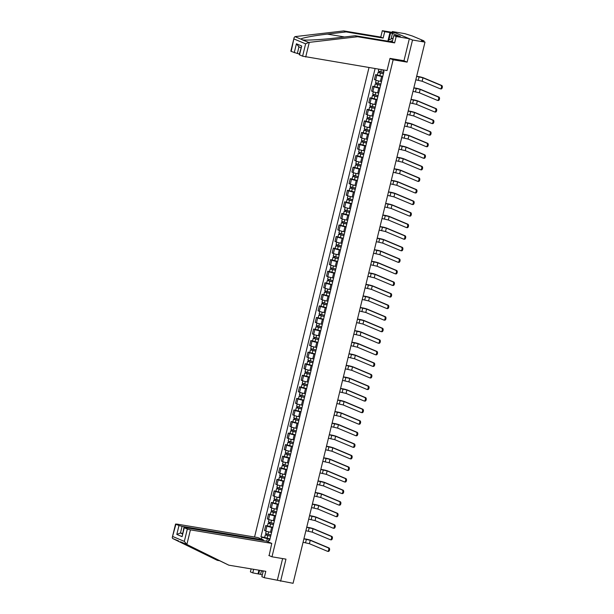 <?xml version="1.0" encoding="UTF-8"?>
<svg xmlns="http://www.w3.org/2000/svg" width="614" height="614" viewBox="0 0 614 614"><rect width="100%" height="100%" fill="white"/><g stroke="black" fill="none" stroke-linecap="round" stroke-linejoin="round"><path stroke-width="0.92" d="M368.999 67.54L254.557 537.027M403.659 60.663L407.128 62.121L412.516 40.033L392.323 31.56L392.131 32.335M392.323 31.56L404.803 33.64L412.378 36.011L423.806 40.808L423.883 41.645M263.276 570.905L261.863 576.699L264.25 577.697L293.07 583.3L424.995 42.113L412.516 40.033M407.128 62.121L393.144 59.796L271.987 556.806L285.971 559.139L280.59 581.22M423.253 41.384L423.361 40.938L421.419 40.616L424.995 42.113M423.361 40.938L424.044 40.961M382.699 76.62L381.609 76.443A3.53 0.384 -166.3 0 1 376.866 75.177L375.63 74.662L374.44 79.551L375.668 80.073A3.53 0.384 13.7 0 0 380.411 81.332L381.509 81.516M377.418 74.962L375.63 74.662M379.882 88.186L378.784 88.002A3.53 0.384 -166.3 0 1 374.041 86.743L372.813 86.221L371.623 91.118L372.851 91.632A3.53 0.384 13.7 0 0 377.595 92.891L378.692 93.075M374.601 86.52L372.813 86.221M377.065 99.744L375.968 99.56A3.53 0.384 -166.3 0 1 371.224 98.301L369.996 97.787L368.799 102.676L370.035 103.198A3.53 0.384 13.7 0 0 374.778 104.457L375.875 104.641M371.777 98.086L369.996 97.787M374.248 111.311L373.151 111.126A3.53 0.384 -166.3 0 1 368.408 109.868L367.172 109.346L365.982 114.242L367.218 114.757A3.53 0.384 13.7 0 0 371.954 116.015L373.051 116.2M368.96 109.645L367.172 109.346M371.432 122.869L370.334 122.685A3.53 0.384 -166.3 0 1 365.591 121.426L364.355 120.912L363.166 125.801L364.394 126.323A3.53 0.384 13.7 0 0 369.137 127.582L370.234 127.758M366.144 121.211L364.355 120.912M368.607 134.435L367.51 134.251A3.53 0.384 -166.3 0 1 362.774 132.992L361.539 132.47L360.349 137.367L361.577 137.881A3.53 0.384 13.7 0 0 366.32 139.14L367.418 139.324M363.327 132.77L361.539 132.47M365.791 145.994L364.693 145.81A3.53 0.384 -166.3 0 1 359.95 144.551L358.722 144.037L357.525 148.926L358.76 149.44A3.53 0.384 13.7 0 0 363.503 150.706L364.601 150.883M360.502 144.328L358.722 144.037M362.974 157.552L361.876 157.376A3.53 0.384 -166.3 0 1 357.133 156.109L355.905 155.595L354.708 160.484L355.943 161.006A3.53 0.384 13.7 0 0 360.687 162.265L361.776 162.449M357.686 155.895L355.905 155.595M360.157 169.119L359.06 168.934A3.53 0.384 -166.3 0 1 354.316 167.676L353.081 167.161L351.891 172.05L353.119 172.565A3.53 0.384 13.7 0 0 357.862 173.823L358.96 174.008M354.869 167.453L353.081 167.161M357.333 180.677L356.235 180.501A3.53 0.384 -166.3 0 1 351.5 179.234L350.264 178.72L349.074 183.609L350.302 184.131A3.53 0.384 13.7 0 0 355.046 185.39L356.143 185.574M352.052 179.019L350.264 178.72M354.516 192.243L353.418 192.059A3.53 0.384 -166.3 0 1 348.675 190.8L347.447 190.279L346.258 195.175L347.486 195.689A3.53 0.384 13.7 0 0 352.229 196.948L353.326 197.132M349.236 190.578L347.447 190.279M351.699 203.802L350.602 203.618A3.53 0.384 -166.3 0 1 345.859 202.359L344.631 201.845L343.433 206.734L344.669 207.256A3.53 0.384 13.7 0 0 349.412 208.514L350.51 208.699M346.411 202.144L344.631 201.845M348.882 215.368L347.785 215.184A3.53 0.384 -166.3 0 1 343.042 213.925L341.806 213.403L340.616 218.3L341.852 218.814A3.53 0.384 13.7 0 0 346.588 220.073L347.685 220.257M343.594 213.703L341.806 213.403M346.058 226.927L344.968 226.743A3.53 0.384 -166.3 0 1 340.225 225.484L338.989 224.97L337.8 229.859L339.028 230.373A3.53 0.384 13.7 0 0 343.771 231.639L344.868 231.816M340.778 225.261L338.989 224.97M343.241 238.485L342.144 238.309A3.53 0.384 -166.3 0 1 337.401 237.05L336.173 236.528L334.983 241.425L336.211 241.939A3.53 0.384 13.7 0 0 340.954 243.198L342.052 243.382M337.961 236.827L336.173 236.528M340.425 250.052L339.327 249.867A3.53 0.384 -166.3 0 1 334.584 248.609L333.356 248.094L332.159 252.983L333.394 253.498A3.53 0.384 13.7 0 0 338.137 254.756L339.235 254.94M335.137 248.386L333.356 248.094M337.608 261.61L336.51 261.434A3.53 0.384 -166.3 0 1 331.767 260.167L330.532 259.653L329.342 264.542L330.578 265.064A3.53 0.384 13.7 0 0 335.313 266.322L336.411 266.507M332.32 259.952L330.532 259.653M334.791 273.176L333.694 272.992A3.53 0.384 -166.3 0 1 328.95 271.733L327.715 271.211L326.525 276.108L327.753 276.622A3.53 0.384 13.7 0 0 332.496 277.881L333.594 278.065M329.503 271.511L327.715 271.211M331.967 284.735L330.869 284.551A3.53 0.384 -166.3 0 1 326.134 283.292L324.898 282.778L323.708 287.667L324.936 288.189A3.53 0.384 13.7 0 0 329.68 289.447L330.777 289.631M326.686 283.077L324.898 282.778M329.15 296.301L328.053 296.117A3.53 0.384 -166.3 0 1 323.309 294.858L322.081 294.336L320.884 299.233L322.12 299.747A3.53 0.384 13.7 0 0 326.863 301.006L327.96 301.19M323.862 294.636L322.081 294.336M326.333 307.86L325.236 307.675A3.53 0.384 -166.3 0 1 320.493 306.417L319.265 305.902L318.067 310.791L319.303 311.313A3.53 0.384 13.7 0 0 324.046 312.572L325.136 312.749M321.045 306.202L319.265 305.902M323.517 319.426L322.419 319.242A3.53 0.384 -166.3 0 1 317.676 317.983L316.44 317.461L315.251 322.358L316.479 322.872A3.53 0.384 13.7 0 0 321.222 324.131L322.319 324.315M318.229 317.76L316.44 317.461M320.692 330.984L319.595 330.8A3.53 0.384 -166.3 0 1 314.859 329.541L313.624 329.027L312.434 333.916L313.662 334.43A3.53 0.384 13.7 0 0 318.405 335.697L319.503 335.873M315.412 329.319L313.624 329.027M317.875 342.543L316.778 342.366A3.53 0.384 -166.3 0 1 312.035 341.1L310.807 340.586L309.617 345.475L310.845 345.997A3.53 0.384 13.7 0 0 315.588 347.255L316.686 347.44M312.595 340.885L310.807 340.586M315.059 354.109L313.961 353.925A3.53 0.384 -166.3 0 1 309.218 352.666L307.99 352.152L306.793 357.041L308.028 357.555A3.53 0.384 13.7 0 0 312.772 358.814L313.869 358.998M309.771 352.444L307.99 352.152M312.242 365.668L311.144 365.491A3.53 0.384 -166.3 0 1 306.401 364.225L305.166 363.711L303.976 368.6L305.212 369.121A3.53 0.384 13.7 0 0 309.947 370.38L311.045 370.564M306.954 364.01L305.166 363.711M309.418 377.234L308.328 377.05A3.53 0.384 -166.3 0 1 303.585 375.791L302.349 375.269L301.159 380.166L302.387 380.68A3.53 0.384 13.7 0 0 307.13 381.939L308.228 382.123M304.137 375.568L302.349 375.269M306.601 388.792L305.503 388.608A3.53 0.384 -166.3 0 1 300.76 387.35L299.532 386.835L298.343 391.724L299.571 392.246A3.53 0.384 13.7 0 0 304.314 393.505L305.411 393.689M301.32 387.135L299.532 386.835M303.784 400.359L302.687 400.174A3.53 0.384 -166.3 0 1 297.943 398.916L296.716 398.394L295.518 403.291L296.754 403.805A3.53 0.384 13.7 0 0 301.497 405.063L302.595 405.248M298.496 398.693L296.716 398.394M300.967 411.917L299.87 411.733A3.53 0.384 -166.3 0 1 295.127 410.474L293.899 409.96L292.701 414.849L293.937 415.363A3.53 0.384 13.7 0 0 298.673 416.63L299.77 416.806M295.679 410.252L293.899 409.96M298.151 423.476L297.053 423.299A3.53 0.384 -166.3 0 1 292.31 422.041L291.074 421.519L289.885 426.415L291.113 426.93A3.53 0.384 13.7 0 0 295.856 428.188L296.953 428.372M292.863 421.818L291.074 421.519M295.326 435.042L294.229 434.858A3.53 0.384 -166.3 0 1 289.493 433.599L288.258 433.085L287.068 437.974L288.296 438.488A3.53 0.384 13.7 0 0 293.039 439.747L294.137 439.931M290.046 433.377L288.258 433.085M292.51 446.601L291.412 446.424A3.53 0.384 -166.3 0 1 286.669 445.158L285.441 444.643L284.244 449.532L285.479 450.054A3.53 0.384 13.7 0 0 290.222 451.313L291.32 451.497M287.222 444.943L285.441 444.643M289.693 458.167L288.595 457.983A3.53 0.384 -166.3 0 1 283.852 456.724L282.624 456.202L281.427 461.099L282.663 461.613A3.53 0.384 13.7 0 0 287.406 462.872L288.496 463.056M284.405 456.501L282.624 456.202M286.876 469.725L285.779 469.541A3.53 0.384 -166.3 0 1 281.035 468.282L279.8 467.768L278.61 472.657L279.838 473.179A3.53 0.384 13.7 0 0 284.581 474.438L285.679 474.622M281.588 468.068L279.8 467.768M284.052 481.292L282.954 481.107A3.53 0.384 -166.3 0 1 278.219 479.849L276.983 479.327L275.793 484.223L277.021 484.738A3.53 0.384 13.7 0 0 281.765 485.996L282.862 486.181M278.771 479.626L276.983 479.327M281.235 492.85L280.137 492.666A3.53 0.384 -166.3 0 1 275.394 491.407L274.166 490.893L272.977 495.782L274.205 496.304A3.53 0.384 13.7 0 0 278.948 497.563L280.045 497.739M275.955 491.192L274.166 490.893M278.418 504.416L277.321 504.232A3.53 0.384 -166.3 0 1 272.578 502.973L271.35 502.452L270.152 507.348L271.388 507.862A3.53 0.384 13.7 0 0 276.131 509.121L277.229 509.305M273.13 502.751L271.35 502.452M275.602 515.975L274.504 515.791A3.53 0.384 -166.3 0 1 269.761 514.532L268.525 514.018L267.336 518.907L268.571 519.421A3.53 0.384 13.7 0 0 273.307 520.687L274.404 520.864M270.313 514.309L268.525 514.018M272.777 527.533L271.687 527.357A3.53 0.384 -166.3 0 1 266.944 526.091L265.708 525.576L264.519 530.465L265.747 530.987A3.53 0.384 13.7 0 0 270.49 532.246L271.588 532.43M267.497 525.876L265.708 525.576M383.289 69.919L383.044 70.917L383.996 71.316L269.63 540.458L268.679 540.059L268.226 541.916M261.449 539.069L261.894 537.212L267.359 538.662L266.722 541.279M375.1 68.561L260.95 536.813L261.894 537.212M268.817 555.478L271.987 556.806M389.974 58.468L393.144 59.796M269.96 539.1L267.359 538.662M264.68 537.434L260.95 536.813M269.807 539.737L268.679 540.059M416.668 76.259L418.602 76.581A3.876 0.422 -166.3 0 1 423.806 77.963L441.758 85.499A1.765 0.99 99.5 0 1 442.295 87.48A1.765 0.99 99.5 0 1 441.052 88.946A1.765 0.99 99.5 0 1 440.921 88.907L440.368 88.815M415.808 79.797L422.156 81.24L440.108 88.769A1.765 0.99 -80.5 0 0 440.238 88.807A1.765 0.99 -80.5 0 0 441.481 87.341A1.765 0.99 -80.5 0 0 440.944 85.361L422.992 77.832L416.637 76.389M383.704 72.506L378.354 71.109L378.823 69.182M383.428 73.649L379.015 72.605L379.667 71.638M383.397 73.764L378.047 72.375L378.899 72.406L379.13 71.477M382.745 76.435L377.395 75.038L378.047 72.375M379.391 72.782L378.899 72.406M387.879 41.161L389.974 32.58L384.709 31.698L383.151 38.076L346.158 31.913L343.779 30.915L294.973 36.633L294.137 37.561L291.182 51.392L290.829 51.154L294.137 37.561M346.158 31.913L327.369 34.108C313.9 35.612 300.768 38.129 300.983 39.158L302.74 39.895C306.463 40.516 323.233 39.534 336.457 37.922L355.245 35.727L392.239 41.89L393.797 35.512L400.297 36.433L390.619 32.849L388.885 39.979M384.709 31.698L382.322 30.7L395.493 32.895L409.346 38.705L403.981 60.717L389.997 58.391L387.035 70.549L302.61 56.189L299.187 54.661L301.712 46.004L299.54 54.899M383.151 38.076L380.772 37.07L382.322 30.7M343.779 30.915L380.772 37.07M302.61 56.189L305.618 43.847L308.75 42.42L357.624 36.733L394.625 42.888L396.176 36.518L393.797 35.512M396.176 36.518L409.346 38.705M389.974 32.58L390.619 32.849M394.625 42.888L392.239 41.89M357.624 36.733L355.245 35.727M298.957 46.871L297.345 53.495L291.182 51.392M297.345 53.495L299.386 53.84M302.211 39.826L308.75 42.42M392.499 33.164L391.118 38.843M294.252 52.674L296.416 43.786L298.972 46.825M186.871 544.488L184.33 541.379L187.339 529.038L190.432 529.859L186.871 544.488L228.807 565.172L265.801 571.327L264.25 577.697M228.807 565.172L180.401 541.748L217.341 560.352L219.382 560.697M263.237 540.589L263.406 539.89L257.911 537.58L176.586 524.049L175.911 524.241L178.981 525.53L182.074 526.351L180.447 533.021L176.817 534.426L178.981 525.53M263.406 539.89L182.074 526.351M261.487 570.606L260.574 574.351L262.27 575.057M260.574 574.351L252.784 572.885L250.397 571.887L251.126 568.886M253.651 569.301L252.784 572.885M175.911 524.241L172.242 537.603L172.634 538.486L217.341 560.352M269.124 555.609L271.764 543.398L266.269 541.095L184.944 527.556L184.269 527.748L187.339 529.038M271.764 543.398L190.432 529.859M277.421 579.892L282.617 558.579M182.496 533.359L180.447 533.021L182.381 533.827M258.049 573.76L258.924 570.183M178.72 541.003L172.634 538.486M259.607 570.291L258.694 574.036M184.269 527.748L182.105 536.644L183.916 527.518M392.423 41.13A4.989 2.794 -80.5 0 0 392.262 41.046A4.989 2.794 -80.5 0 0 390.205 41.552M388.071 41.192L388.286 40.278L393.16 38.106M263.022 571.972L262.132 570.713M413.851 87.825L415.778 88.14A3.876 0.422 -166.3 0 1 420.989 89.529L438.941 97.058A1.765 0.99 99.5 0 1 439.478 99.046A1.765 0.99 99.5 0 1 438.235 100.504A1.765 0.99 99.5 0 1 438.104 100.473L437.544 100.374M412.992 91.356L419.339 92.798L437.291 100.335A1.765 0.99 -80.5 0 0 437.414 100.374A1.765 0.99 -80.5 0 0 438.665 98.908A1.765 0.99 -80.5 0 0 438.12 96.928L420.168 89.391L413.821 87.948M380.887 84.064L375.538 82.675L376.129 80.25M380.611 85.216L376.198 84.172L376.85 83.197M380.58 85.323L375.231 83.934L376.083 83.965L376.305 83.043M379.928 87.994L374.578 86.605L375.231 83.934M376.566 84.348L376.083 83.965M411.035 99.384L412.961 99.706A3.876 0.422 -166.3 0 1 418.165 101.087L436.117 108.624A1.765 0.99 99.5 0 1 436.661 110.604A1.765 0.99 99.5 0 1 435.41 112.07A1.765 0.99 99.5 0 1 435.288 112.032L434.727 111.94M410.167 102.922L416.522 104.365L434.474 111.894A1.765 0.99 -80.5 0 0 434.597 111.932A1.765 0.99 -80.5 0 0 435.84 110.466A1.765 0.99 -80.5 0 0 435.303 108.486L417.351 100.949L411.004 99.514M378.07 95.63L372.721 94.234L373.312 91.808M377.787 96.774L373.381 95.73L374.033 94.763M377.763 96.889L372.414 95.492L373.266 95.523L373.489 94.602M377.111 99.552L371.762 98.163L372.414 95.492M373.749 95.907L373.266 95.523M408.21 110.942L410.144 111.264A3.876 0.422 -166.3 0 1 415.348 112.654L433.3 120.183A1.765 0.99 99.5 0 1 433.837 122.163A1.765 0.99 99.5 0 1 432.594 123.629A1.765 0.99 99.5 0 1 432.471 123.591L431.911 123.498M407.351 114.48L413.706 115.923L431.657 123.46A1.765 0.99 -80.5 0 0 431.78 123.491A1.765 0.99 -80.5 0 0 433.024 122.032A1.765 0.99 -80.5 0 0 432.486 120.052L414.534 112.515L408.18 111.073M375.254 107.189L369.897 105.8L370.488 103.367M374.97 108.34L370.564 107.297L371.209 106.322M374.947 108.448L369.59 107.059L370.449 107.089L370.672 106.161M374.294 111.119L368.945 109.729L369.59 107.059M370.933 107.473L370.449 107.089M405.394 122.508L407.328 122.831A3.876 0.422 -166.3 0 1 412.531 124.212L430.483 131.749A1.765 0.99 99.5 0 1 431.02 133.729A1.765 0.99 99.5 0 1 429.777 135.195A1.765 0.99 99.5 0 1 429.654 135.157L429.094 135.065M404.534 126.047L410.881 127.489L428.833 135.019A1.765 0.99 -80.5 0 0 428.963 135.057A1.765 0.99 -80.5 0 0 430.207 133.591A1.765 0.99 -80.5 0 0 429.67 131.611L411.718 124.074L405.363 122.639M372.429 118.755L367.08 117.358L367.671 114.933M372.153 119.899L367.74 118.855L368.392 117.888M372.122 120.014L366.773 118.617L367.625 118.648L367.855 117.727M371.478 122.677L366.121 121.288L366.773 118.617M368.116 119.032L367.625 118.648M402.577 134.067L404.503 134.389A3.876 0.422 -166.3 0 1 409.715 135.771L427.666 143.308A1.765 0.99 99.5 0 1 428.204 145.288A1.765 0.99 99.5 0 1 426.96 146.754A1.765 0.99 99.5 0 1 426.83 146.715L426.277 146.623M401.717 137.605L408.064 139.048L426.016 146.585A1.765 0.99 -80.5 0 0 426.147 146.616A1.765 0.99 -80.5 0 0 427.39 145.157A1.765 0.99 -80.5 0 0 426.845 143.169L408.901 135.64L402.546 134.197M369.613 130.314L364.263 128.925L364.854 126.492M369.336 131.465L364.923 130.421L365.576 129.447M369.306 131.573L363.956 130.183L364.808 130.214L365.038 129.285M368.653 134.243L363.304 132.847L363.956 130.183M365.292 130.59L364.808 130.214M399.76 145.633L401.686 145.955A3.876 0.422 -166.3 0 1 406.898 147.337L424.842 154.874A1.765 0.99 99.5 0 1 425.387 156.854A1.765 0.99 99.5 0 1 424.144 158.312A1.765 0.99 99.5 0 1 424.013 158.282L423.453 158.189M398.893 149.171L405.248 150.607L423.199 158.143A1.765 0.99 -80.5 0 0 423.322 158.182A1.765 0.99 -80.5 0 0 424.566 156.716A1.765 0.99 -80.5 0 0 424.028 154.736L406.077 147.199L399.729 145.756M366.796 141.872L361.446 140.483L362.037 138.058M366.512 143.024L362.106 141.98L362.759 141.013M366.489 143.139L361.139 141.742L361.991 141.773L362.214 140.852M365.837 145.802L360.487 144.413L361.139 141.742M362.475 142.156L361.991 141.773M396.943 157.192L398.87 157.514A3.876 0.422 -166.3 0 1 404.073 158.896L422.025 166.432A1.765 0.99 99.5 0 1 422.562 168.413A1.765 0.99 99.5 0 1 421.319 169.878A1.765 0.99 99.5 0 1 421.196 169.84L420.636 169.748M396.076 160.73L402.431 162.173L420.383 169.702A1.765 0.99 -80.5 0 0 420.506 169.74A1.765 0.99 -80.5 0 0 421.749 168.274A1.765 0.99 -80.5 0 0 421.212 166.294L403.26 158.765L396.905 157.322M363.979 153.439L358.622 152.042L359.221 149.616M363.695 154.582L359.29 153.538L359.934 152.571M363.672 154.697L358.315 153.308L359.175 153.339L359.397 152.41M363.02 157.368L357.67 155.971L358.315 153.308M359.658 153.715L359.175 153.339M394.119 168.758L396.053 169.08A3.876 0.422 -166.3 0 1 401.257 170.462L419.209 177.991A1.765 0.99 99.5 0 1 419.746 179.979A1.765 0.99 99.5 0 1 418.502 181.437A1.765 0.99 99.5 0 1 418.38 181.406L417.819 181.307M393.259 172.296L399.614 173.731L417.558 181.268A1.765 0.99 -80.5 0 0 417.689 181.307A1.765 0.99 -80.5 0 0 418.932 179.841A1.765 0.99 -80.5 0 0 418.395 177.86L400.443 170.324L394.088 168.881M361.155 164.997L355.805 163.608L356.396 161.183M360.878 166.148L356.465 165.105L357.118 164.138M360.848 166.256L355.498 164.867L356.35 164.897L356.58 163.976M360.203 168.927L354.846 167.538L355.498 164.867M356.841 165.281L356.35 164.897M391.302 180.316L393.236 180.639A3.876 0.422 -166.3 0 1 398.44 182.02L416.392 189.557A1.765 0.99 99.5 0 1 416.929 191.537A1.765 0.99 99.5 0 1 415.686 193.003A1.765 0.99 99.5 0 1 415.555 192.965L415.003 192.873M390.443 183.855L396.79 185.298L414.742 192.827A1.765 0.99 -80.5 0 0 414.872 192.865A1.765 0.99 -80.5 0 0 416.115 191.399A1.765 0.99 -80.5 0 0 415.578 189.419L397.626 181.882L391.272 180.447M358.338 176.563L352.989 175.167L353.58 172.741M358.062 177.707L353.649 176.663L354.301 175.696M358.031 177.822L352.682 176.433L353.534 176.456L353.764 175.535M357.379 180.493L352.029 179.096L352.682 176.433M354.025 176.84L353.534 176.456M388.485 191.883L390.412 192.197A3.876 0.422 -166.3 0 1 395.623 193.587L413.567 201.116A1.765 0.99 99.5 0 1 414.112 203.096A1.765 0.99 99.5 0 1 412.869 204.562A1.765 0.99 99.5 0 1 412.738 204.523L412.178 204.431M387.618 195.413L393.973 196.856L411.925 204.393A1.765 0.99 -80.5 0 0 412.048 204.431A1.765 0.99 -80.5 0 0 413.291 202.965A1.765 0.99 -80.5 0 0 412.754 200.985L394.802 193.448L388.455 192.005M355.521 188.122L350.172 186.733L350.763 184.307M355.237 189.273L350.832 188.229L351.484 187.255M355.214 189.381L349.865 187.991L350.717 188.022L350.939 187.093M354.562 192.052L349.212 190.662L349.865 187.991M351.2 188.406L350.717 188.022M385.669 203.441L387.595 203.764A3.876 0.422 -166.3 0 1 392.799 205.145L410.751 212.682A1.765 0.99 99.5 0 1 411.288 214.662A1.765 0.99 99.5 0 1 410.045 216.128A1.765 0.99 99.5 0 1 409.922 216.09L409.361 215.998M384.801 206.979L391.156 208.422L409.108 215.951A1.765 0.99 -80.5 0 0 409.231 215.99A1.765 0.99 -80.5 0 0 410.474 214.524A1.765 0.99 -80.5 0 0 409.937 212.544L391.985 205.007L385.638 203.572M352.705 199.688L347.355 198.291L347.946 195.866M352.421 200.832L348.015 199.788L348.66 198.821M352.398 200.947L347.04 199.55L347.9 199.581L348.123 198.66M351.745 203.61L346.396 202.221L347.04 199.55M348.384 199.964L347.9 199.581M382.844 215L384.778 215.322A3.876 0.422 -166.3 0 1 389.982 216.704L407.934 224.24A1.765 0.99 99.5 0 1 408.471 226.221A1.765 0.99 99.5 0 1 407.228 227.687A1.765 0.99 99.5 0 1 407.105 227.648L406.545 227.556M381.985 218.538L388.34 219.981L406.291 227.518A1.765 0.99 -80.5 0 0 406.414 227.548A1.765 0.99 -80.5 0 0 407.658 226.09A1.765 0.99 -80.5 0 0 407.12 224.102L389.169 216.573L382.814 215.13M349.88 211.247L344.531 209.858L345.122 207.425M349.604 212.398L345.198 211.354L345.843 210.379M349.573 212.505L344.224 211.116L345.083 211.147L345.306 210.218M348.929 215.176L343.579 213.779L344.224 211.116M345.567 211.523L345.083 211.147M380.028 226.566L381.962 226.888A3.876 0.422 -166.3 0 1 387.165 228.27L405.117 235.807A1.765 0.99 99.5 0 1 405.654 237.787A1.765 0.99 99.5 0 1 404.411 239.253A1.765 0.99 99.5 0 1 404.288 239.214L403.728 239.122M379.168 230.104L385.515 231.539L403.467 239.076A1.765 0.99 -80.5 0 0 403.598 239.115A1.765 0.99 -80.5 0 0 404.841 237.649A1.765 0.99 -80.5 0 0 404.304 235.669L386.352 228.132L379.997 226.696M347.063 222.805L341.714 221.416L342.305 218.991M346.787 223.957L342.374 222.913L343.026 221.946M346.757 224.072L341.407 222.675L342.259 222.705L342.489 221.784M346.104 226.735L340.755 225.346L341.407 222.675M342.75 223.089L342.259 222.705M377.211 238.125L379.137 238.447A3.876 0.422 -166.3 0 1 384.349 239.828L402.3 247.365A1.765 0.99 99.5 0 1 402.838 249.345A1.765 0.99 99.5 0 1 401.594 250.811A1.765 0.99 99.5 0 1 401.464 250.773L400.904 250.681M376.351 241.663L382.699 243.106L400.65 250.642A1.765 0.99 -80.5 0 0 400.773 250.673A1.765 0.99 -80.5 0 0 402.024 249.215A1.765 0.99 -80.5 0 0 401.479 247.227L383.527 239.698L377.18 238.255M344.247 234.371L338.897 232.982L339.488 230.549M343.97 235.523L339.557 234.471L340.21 233.504M343.94 235.63L338.59 234.241L339.442 234.272L339.665 233.343M343.287 238.301L337.938 236.904L338.59 234.241M339.926 234.648L339.442 234.272M374.394 249.691L376.321 250.013A3.876 0.422 -166.3 0 1 381.524 251.395L399.476 258.924A1.765 0.99 99.5 0 1 400.021 260.912A1.765 0.99 99.5 0 1 398.77 262.37A1.765 0.99 99.5 0 1 398.647 262.339L398.087 262.247M373.527 253.229L379.882 254.664L397.834 262.201A1.765 0.99 -80.5 0 0 397.956 262.239A1.765 0.99 -80.5 0 0 399.2 260.773A1.765 0.99 -80.5 0 0 398.663 258.793L380.711 251.256L374.363 249.814M341.43 245.93L336.081 244.541L336.672 242.116M341.146 247.081L336.741 246.037L337.393 245.07M341.123 247.196L335.774 245.8L336.625 245.83L336.848 244.909M340.471 249.86L335.121 248.47L335.774 245.8M337.109 246.214L336.625 245.83M371.57 261.249L373.504 261.572A3.876 0.422 -166.3 0 1 378.708 262.953L396.659 270.49A1.765 0.99 99.5 0 1 397.197 272.47A1.765 0.99 99.5 0 1 395.953 273.936A1.765 0.99 99.5 0 1 395.83 273.898L395.27 273.806M370.71 264.787L377.065 266.23L395.017 273.76A1.765 0.99 -80.5 0 0 395.14 273.798A1.765 0.99 -80.5 0 0 396.383 272.332A1.765 0.99 -80.5 0 0 395.846 270.352L377.894 262.823L371.539 261.38M338.613 257.496L333.256 256.099L333.847 253.674M338.329 258.64L333.924 257.596L334.569 256.629M338.306 258.755L332.949 257.366L333.809 257.396L334.031 256.468M337.654 261.426L332.304 260.029L332.949 257.366M334.292 257.773L333.809 257.396M368.753 272.816L370.687 273.13A3.876 0.422 -166.3 0 1 375.891 274.519L393.843 282.049A1.765 0.99 99.5 0 1 394.38 284.036A1.765 0.99 99.5 0 1 393.137 285.495A1.765 0.99 99.5 0 1 393.014 285.464L392.453 285.364M367.893 276.346L374.241 277.789L392.192 285.326A1.765 0.99 -80.5 0 0 392.323 285.364A1.765 0.99 -80.5 0 0 393.566 283.898A1.765 0.99 -80.5 0 0 393.029 281.918L375.077 274.381L368.722 272.938M335.789 269.055L330.439 267.666L331.03 265.24M335.513 270.206L331.099 269.162L331.752 268.188M335.482 270.313L330.132 268.924L330.984 268.955L331.215 268.034M334.837 272.984L329.48 271.595L330.132 268.924M331.476 269.339L330.984 268.955M365.936 284.374L367.863 284.696A3.876 0.422 -166.3 0 1 373.074 286.078L391.026 293.615A1.765 0.99 99.5 0 1 391.563 295.595A1.765 0.99 99.5 0 1 390.32 297.061A1.765 0.99 99.5 0 1 390.189 297.022L389.637 296.93M365.077 287.912L371.424 289.355L389.376 296.884A1.765 0.99 -80.5 0 0 389.506 296.923A1.765 0.99 -80.5 0 0 390.75 295.457A1.765 0.99 -80.5 0 0 390.205 293.477L372.261 285.94L365.906 284.505M332.972 280.621L327.623 279.224L328.214 276.799M332.696 281.765L328.283 280.721L328.935 279.754M332.665 281.88L327.316 280.483L328.168 280.514L328.398 279.593M332.013 284.543L326.663 283.154L327.316 280.483M328.651 280.897L328.168 280.514M363.12 295.933L365.046 296.255A3.876 0.422 -166.3 0 1 370.257 297.644L388.202 305.173A1.765 0.99 99.5 0 1 388.746 307.153A1.765 0.99 99.5 0 1 387.503 308.619A1.765 0.99 99.5 0 1 387.373 308.581L386.812 308.489M362.252 299.471L368.607 300.914L386.559 308.451A1.765 0.99 -80.5 0 0 386.682 308.489A1.765 0.99 -80.5 0 0 387.925 307.023A1.765 0.99 -80.5 0 0 387.388 305.043L369.436 297.506L363.089 296.063M330.155 292.18L324.806 290.79L325.397 288.357M329.871 293.331L325.466 292.287L326.118 291.312M329.848 293.438L324.499 292.049L325.351 292.08L325.573 291.151M329.196 296.109L323.847 294.72L324.499 292.049M325.834 292.464L325.351 292.08M360.303 307.499L362.229 307.821A3.876 0.422 -166.3 0 1 367.433 309.203L385.385 316.74A1.765 0.99 99.5 0 1 385.922 318.72A1.765 0.99 99.5 0 1 384.679 320.186A1.765 0.99 99.5 0 1 384.556 320.147L383.996 320.055M359.436 311.037L365.791 312.48L383.742 320.009A1.765 0.99 -80.5 0 0 383.865 320.047A1.765 0.99 -80.5 0 0 385.108 318.582A1.765 0.99 -80.5 0 0 384.571 316.601L366.619 309.065L360.264 307.629M327.339 303.746L321.982 302.349L322.58 299.924M327.055 304.889L322.649 303.846L323.294 302.879M327.032 305.004L321.675 303.608L322.534 303.638L322.757 302.717M326.379 307.668L321.03 306.279L321.675 303.608M323.018 304.022L322.534 303.638M357.478 319.057L359.413 319.38A3.876 0.422 -166.3 0 1 364.616 320.761L382.568 328.298A1.765 0.99 99.5 0 1 383.105 330.278A1.765 0.99 99.5 0 1 381.862 331.744A1.765 0.99 99.5 0 1 381.739 331.706L381.179 331.614M356.619 322.596L362.974 324.038L380.918 331.575A1.765 0.99 -80.5 0 0 381.048 331.606A1.765 0.99 -80.5 0 0 382.292 330.148A1.765 0.99 -80.5 0 0 381.754 328.16L363.803 320.631L357.448 319.188M324.514 315.304L319.165 313.915L319.756 311.482M324.238 316.456L319.825 315.412L320.477 314.437M324.207 316.563L318.858 315.174L319.717 315.205L319.94 314.276M323.563 319.234L318.206 317.837L318.858 315.174M320.201 315.581L319.717 315.205M354.662 330.624L356.596 330.946A3.876 0.422 -166.3 0 1 361.799 332.327L379.751 339.864A1.765 0.99 99.5 0 1 380.289 341.844A1.765 0.99 99.5 0 1 379.045 343.303A1.765 0.99 99.5 0 1 378.915 343.272L378.362 343.18M353.802 334.162L360.149 335.597L378.101 343.134A1.765 0.99 -80.5 0 0 378.232 343.172A1.765 0.99 -80.5 0 0 379.475 341.706A1.765 0.99 -80.5 0 0 378.938 339.726L360.986 332.189L354.631 330.746M321.698 326.863L316.348 325.474L316.939 323.048M321.421 328.014L317.008 326.97L317.661 326.003M321.391 328.129L316.041 326.732L316.893 326.763L317.123 325.842M320.738 330.792L315.389 329.403L316.041 326.732M317.384 327.147L316.893 326.763M351.845 342.182L353.771 342.505A3.876 0.422 -166.3 0 1 358.983 343.886L376.927 351.423A1.765 0.99 99.5 0 1 377.472 353.403A1.765 0.99 99.5 0 1 376.228 354.869A1.765 0.99 99.5 0 1 376.098 354.831L375.538 354.738M350.985 345.72L357.333 347.163L375.284 354.7A1.765 0.99 -80.5 0 0 375.407 354.731A1.765 0.99 -80.5 0 0 376.651 353.265A1.765 0.99 -80.5 0 0 376.113 351.285L358.162 343.756L351.814 342.313M318.881 338.429L313.531 337.032L314.122 334.607M318.597 339.573L314.191 338.529L314.844 337.562M318.574 339.688L313.224 338.299L314.076 338.329L314.299 337.401M317.922 342.359L312.572 340.962L313.224 338.299M314.56 338.705L314.076 338.329M349.028 353.748L350.955 354.071A3.876 0.422 -166.3 0 1 356.158 355.452L374.11 362.981A1.765 0.99 99.5 0 1 374.647 364.969A1.765 0.99 99.5 0 1 373.404 366.428A1.765 0.99 99.5 0 1 373.281 366.397L372.721 366.305M348.161 357.287L354.516 358.722L372.468 366.259A1.765 0.99 -80.5 0 0 372.591 366.297A1.765 0.99 -80.5 0 0 373.834 364.831A1.765 0.99 -80.5 0 0 373.297 362.851L355.345 355.314L348.998 353.871M316.064 349.988L310.715 348.599L311.306 346.173M315.78 351.139L311.375 350.095L312.019 349.128M315.757 351.246L310.4 349.857L311.26 349.888L311.482 348.967M315.105 353.917L309.755 352.528L310.4 349.857M311.743 350.272L311.26 349.888M346.204 365.307L348.138 365.629A3.876 0.422 -166.3 0 1 353.342 367.011L371.293 374.548A1.765 0.99 99.5 0 1 371.831 376.528A1.765 0.99 99.5 0 1 370.587 377.994A1.765 0.99 99.5 0 1 370.465 377.955L369.904 377.863M345.344 368.845L351.699 370.288L369.651 377.817A1.765 0.99 -80.5 0 0 369.774 377.856A1.765 0.99 -80.5 0 0 371.017 376.39A1.765 0.99 -80.5 0 0 370.48 374.41L352.528 366.873L346.173 365.437M313.24 361.554L307.89 360.157L308.481 357.732M312.963 362.697L308.558 361.654L309.203 360.687M312.933 362.813L307.583 361.423L308.443 361.446L308.665 360.525M312.288 365.483L306.939 364.087L307.583 361.423M308.926 361.83L308.443 361.446M343.387 376.873L345.321 377.188A3.876 0.422 -166.3 0 1 350.525 378.577L368.477 386.106A1.765 0.99 99.5 0 1 369.014 388.086A1.765 0.99 99.5 0 1 367.771 389.552A1.765 0.99 99.5 0 1 367.648 389.514L367.088 389.422M342.528 380.404L348.875 381.847L366.827 389.383A1.765 0.99 -80.5 0 0 366.957 389.422A1.765 0.99 -80.5 0 0 368.2 387.956A1.765 0.99 -80.5 0 0 367.663 385.976L349.711 378.439L343.356 376.996M310.423 373.112L305.074 371.723L305.665 369.298M310.147 374.264L305.734 373.22L306.386 372.245M310.116 374.371L304.767 372.982L305.618 373.013L305.849 372.084M309.464 377.042L304.114 375.653L304.767 372.982M306.11 373.396L305.618 373.013M340.57 388.432L342.497 388.754A3.876 0.422 -166.3 0 1 347.708 390.136L365.66 397.672A1.765 0.99 99.5 0 1 366.197 399.653A1.765 0.99 99.5 0 1 364.954 401.119A1.765 0.99 99.5 0 1 364.823 401.08L364.263 400.988M339.711 391.97L346.058 393.413L364.01 400.942A1.765 0.99 -80.5 0 0 364.133 400.98A1.765 0.99 -80.5 0 0 365.384 399.514A1.765 0.99 -80.5 0 0 364.839 397.534L346.887 389.997L340.54 388.562M307.606 384.679L302.257 383.282L302.848 380.857M307.33 385.822L302.917 384.778L303.569 383.811M307.299 385.937L301.95 384.541L302.802 384.571L303.024 383.65M306.647 388.601L301.297 387.211L301.95 384.541M303.285 384.955L302.802 384.571M337.754 399.99L339.68 400.313A3.876 0.422 -166.3 0 1 344.884 401.694L362.836 409.231A1.765 0.99 99.5 0 1 363.381 411.211A1.765 0.99 99.5 0 1 362.13 412.677A1.765 0.99 99.5 0 1 362.007 412.639L361.446 412.547M336.886 403.528L343.241 404.971L361.193 412.508A1.765 0.99 -80.5 0 0 361.316 412.539A1.765 0.99 -80.5 0 0 362.559 411.081A1.765 0.99 -80.5 0 0 362.022 409.093L344.07 401.564L337.723 400.121M304.79 396.237L299.44 394.848L300.031 392.415M304.506 397.388L300.1 396.345L300.753 395.37M304.483 397.496L299.133 396.107L299.985 396.137L300.208 395.209M303.83 400.167L298.481 398.77L299.133 396.107M300.469 396.514L299.985 396.137M334.929 411.557L336.863 411.879A3.876 0.422 -166.3 0 1 342.067 413.26L360.019 420.797A1.765 0.99 99.5 0 1 360.556 422.777A1.765 0.99 99.5 0 1 359.313 424.243A1.765 0.99 99.5 0 1 359.19 424.205L358.63 424.113M334.07 415.095L340.425 416.53L358.376 424.067A1.765 0.99 -80.5 0 0 358.499 424.105A1.765 0.99 -80.5 0 0 359.743 422.639A1.765 0.99 -80.5 0 0 359.205 420.659L341.254 413.122L334.899 411.687M301.973 407.796L296.616 406.407L297.207 403.981M301.689 408.947L297.283 407.903L297.928 406.936M301.666 409.062L296.309 407.665L297.168 407.696L297.391 406.775M301.013 411.725L295.664 410.336L296.309 407.665M297.652 408.08L297.168 407.696M332.113 423.115L334.047 423.437A3.876 0.422 -166.3 0 1 339.25 424.819L357.202 432.356A1.765 0.99 99.5 0 1 357.739 434.336A1.765 0.99 99.5 0 1 356.496 435.802A1.765 0.99 99.5 0 1 356.373 435.763L355.813 435.671M331.253 426.653L337.608 428.096L355.552 435.633A1.765 0.99 -80.5 0 0 355.683 435.664A1.765 0.99 -80.5 0 0 356.926 434.205A1.765 0.99 -80.5 0 0 356.389 432.218L338.437 424.688L332.082 423.246M299.148 419.362L293.799 417.973L294.39 415.54M298.872 420.513L294.459 419.462L295.111 418.495M298.841 420.621L293.492 419.232L294.344 419.262L294.574 418.334M298.197 423.292L292.84 421.895L293.492 419.232M294.835 419.638L294.344 419.262M329.296 434.681L331.222 435.004A3.876 0.422 -166.3 0 1 336.434 436.385L354.385 443.914A1.765 0.99 99.5 0 1 354.923 445.902A1.765 0.99 99.5 0 1 353.679 447.36A1.765 0.99 99.5 0 1 353.549 447.33L352.996 447.238M328.436 438.219L334.783 439.655L352.735 447.192A1.765 0.99 -80.5 0 0 352.866 447.23A1.765 0.99 -80.5 0 0 354.109 445.764A1.765 0.99 -80.5 0 0 353.564 443.784L335.62 436.247L329.265 434.804M296.332 430.921L290.982 429.531L291.573 427.106M296.055 432.072L291.642 431.028L292.295 430.061M296.025 432.187L290.675 430.79L291.527 430.821L291.757 429.9M295.372 434.85L290.023 433.461L290.675 430.79M292.011 431.205L291.527 430.821M326.479 446.24L328.406 446.562A3.876 0.422 -166.3 0 1 333.617 447.944L351.561 455.481A1.765 0.99 99.5 0 1 352.106 457.461A1.765 0.99 99.5 0 1 350.863 458.927A1.765 0.99 99.5 0 1 350.732 458.888L350.172 458.796M325.612 449.778L331.967 451.221L349.919 458.75A1.765 0.99 -80.5 0 0 350.041 458.788A1.765 0.99 -80.5 0 0 351.285 457.323A1.765 0.99 -80.5 0 0 350.748 455.342L332.796 447.813L326.448 446.37M293.515 442.487L288.166 441.09L288.757 438.665M293.231 443.63L288.826 442.587L289.478 441.619M293.208 443.745L287.859 442.356L288.71 442.387L288.933 441.458M292.556 446.416L287.206 445.02L287.859 442.356M289.194 442.763L288.71 442.387M323.662 457.806L325.589 458.121A3.876 0.422 -166.3 0 1 330.792 459.51L348.744 467.039A1.765 0.99 99.5 0 1 349.282 469.027A1.765 0.99 99.5 0 1 348.038 470.485A1.765 0.99 99.5 0 1 347.915 470.454L347.355 470.355M322.795 461.337L329.15 462.779L347.102 470.316A1.765 0.99 -80.5 0 0 347.225 470.355A1.765 0.99 -80.5 0 0 348.468 468.889A1.765 0.99 -80.5 0 0 347.931 466.909L329.979 459.372L323.624 457.929M290.698 454.045L285.341 452.656L285.94 450.231M290.414 455.197L286.009 454.153L286.654 453.178M290.391 455.304L285.034 453.915L285.894 453.946L286.116 453.025M289.739 457.975L284.389 456.586L285.034 453.915M286.377 454.329L285.894 453.946M320.838 469.365L322.772 469.687A3.876 0.422 -166.3 0 1 327.976 471.068L345.928 478.605A1.765 0.99 99.5 0 1 346.465 480.585A1.765 0.99 99.5 0 1 345.221 482.051A1.765 0.99 99.5 0 1 345.099 482.013L344.538 481.921M319.978 472.903L326.333 474.346L344.277 481.875A1.765 0.99 -80.5 0 0 344.408 481.913A1.765 0.99 -80.5 0 0 345.651 480.447A1.765 0.99 -80.5 0 0 345.114 478.467L327.162 470.93L320.807 469.495M287.874 465.612L282.524 464.215L283.115 461.789M287.598 466.755L283.184 465.711L283.837 464.744M287.567 466.87L282.217 465.473L283.077 465.504L283.3 464.583M286.922 469.533L281.565 468.144L282.217 465.473M283.561 465.888L283.077 465.504M318.021 480.923L319.955 481.246A3.876 0.422 -166.3 0 1 325.159 482.635L343.111 490.164A1.765 0.99 99.5 0 1 343.648 492.144A1.765 0.99 99.5 0 1 342.405 493.61A1.765 0.99 99.5 0 1 342.274 493.572L341.722 493.479M317.162 484.461L323.509 485.904L341.461 493.441A1.765 0.99 -80.5 0 0 341.591 493.479A1.765 0.99 -80.5 0 0 342.835 492.014A1.765 0.99 -80.5 0 0 342.297 490.033L324.346 482.497L317.991 481.054M285.057 477.17L279.708 475.781L280.299 473.356M284.781 478.321L280.368 477.278L281.02 476.303M284.75 478.429L279.401 477.04L280.253 477.07L280.483 476.142M284.098 481.1L278.748 479.711L279.401 477.04M280.744 477.454L280.253 477.07M315.205 492.489L317.131 492.812A3.876 0.422 -166.3 0 1 322.342 494.193L340.294 501.73A1.765 0.99 99.5 0 1 340.831 503.71A1.765 0.99 99.5 0 1 339.588 505.176A1.765 0.99 99.5 0 1 339.458 505.138L338.897 505.046M314.345 496.028L320.692 497.47L338.644 505A1.765 0.99 -80.5 0 0 338.767 505.038A1.765 0.99 -80.5 0 0 340.01 503.572A1.765 0.99 -80.5 0 0 339.473 501.592L321.521 494.055L315.174 492.62M282.24 488.736L276.891 487.339L277.482 484.914M281.956 489.88L277.551 488.836L278.203 487.869M281.933 489.995L276.584 488.598L277.436 488.629L277.658 487.708M281.281 492.658L275.932 491.269L276.584 488.598M277.919 489.013L277.436 488.629M312.388 504.048L314.314 504.37A3.876 0.422 -166.3 0 1 319.518 505.752L337.47 513.289A1.765 0.99 99.5 0 1 338.007 515.269A1.765 0.99 99.5 0 1 336.764 516.735A1.765 0.99 99.5 0 1 336.641 516.696L336.081 516.604M311.521 507.586L317.875 509.029L335.827 516.566A1.765 0.99 -80.5 0 0 335.95 516.597A1.765 0.99 -80.5 0 0 337.193 515.138A1.765 0.99 -80.5 0 0 336.656 513.15L318.704 505.621L312.357 504.178M279.424 500.295L274.074 498.906L274.665 496.473M279.14 501.446L274.734 500.402L275.379 499.428M279.117 501.554L273.767 500.164L274.619 500.195L274.842 499.266M278.464 504.224L273.115 502.828L273.767 500.164M275.103 500.571L274.619 500.195M309.563 515.614L311.498 515.937A3.876 0.422 -166.3 0 1 316.701 517.318L334.653 524.855A1.765 0.99 99.5 0 1 335.19 526.835A1.765 0.99 99.5 0 1 333.947 528.293A1.765 0.99 99.5 0 1 333.824 528.263L333.264 528.17M308.704 519.152L315.059 520.588L333.011 528.124A1.765 0.99 -80.5 0 0 333.133 528.163A1.765 0.99 -80.5 0 0 334.377 526.697A1.765 0.99 -80.5 0 0 333.839 524.717L315.888 517.18L309.533 515.737M276.599 511.853L271.25 510.464L271.841 508.039M276.323 513.005L271.918 511.961L272.562 510.994M276.292 513.12L270.943 511.723L271.802 511.754L272.025 510.833M275.648 515.783L270.298 514.394L270.943 511.723M272.286 512.137L271.802 511.754M306.747 527.173L308.681 527.495A3.876 0.422 -166.3 0 1 313.884 528.877L331.836 536.413A1.765 0.99 99.5 0 1 332.374 538.394A1.765 0.99 99.5 0 1 331.13 539.859A1.765 0.99 99.5 0 1 331.007 539.821L330.447 539.729M305.887 530.711L312.234 532.154L330.186 539.691A1.765 0.99 -80.5 0 0 330.317 539.721A1.765 0.99 -80.5 0 0 331.56 538.255A1.765 0.99 -80.5 0 0 331.023 536.275L313.071 528.746L306.716 527.303M273.783 523.42L268.433 522.023L269.024 519.597M273.506 524.563L269.093 523.519L269.746 522.552M273.476 524.678L268.126 523.289L268.978 523.32L269.208 522.391M272.823 527.349L267.474 525.952L268.126 523.289M269.469 523.696L268.978 523.32M303.93 538.739L305.856 539.061A3.876 0.422 -166.3 0 1 311.068 540.443L329.02 547.972A1.765 0.99 99.5 0 1 329.557 549.96A1.765 0.99 99.5 0 1 328.313 551.418A1.765 0.99 99.5 0 1 328.183 551.387L327.63 551.295M303.07 542.277L309.418 543.712L327.369 551.249A1.765 0.99 -80.5 0 0 327.492 551.288A1.765 0.99 -80.5 0 0 328.743 549.822A1.765 0.99 -80.5 0 0 328.198 547.841L310.247 540.305L303.899 538.862M270.966 534.978L265.616 533.589L266.207 531.164M270.69 536.129L266.276 535.086L266.929 534.119M270.659 536.237L265.309 534.848L266.161 534.878L266.392 533.957M270.007 538.908L264.657 537.519L265.309 534.848M266.645 535.262L266.161 534.878M270.49 532.246L271.687 527.357M273.307 520.687L274.504 515.791M276.131 509.121L277.321 504.232M278.948 497.563L280.137 492.666M281.765 485.996L282.954 481.107M284.581 474.438L285.779 469.541M287.406 462.872L288.595 457.983M290.222 451.313L291.412 446.424M293.039 439.747L294.229 434.858M295.856 428.188L297.053 423.299M298.673 416.63L299.87 411.733M301.497 405.063L302.687 400.174M304.314 393.505L305.503 388.608M307.13 381.939L308.328 377.05M309.947 370.38L311.144 365.491M312.772 358.814L313.961 353.925M315.588 347.255L316.778 342.366M318.405 335.697L319.595 330.8M321.222 324.131L322.419 319.242M324.046 312.572L325.236 307.675M326.863 301.006L328.053 296.117M329.68 289.447L330.869 284.551M332.496 277.881L333.694 272.992M335.313 266.322L336.51 261.434M338.137 254.756L339.327 249.867M340.954 243.198L342.144 238.309M343.771 231.639L344.968 226.743M346.588 220.073L347.785 215.184M349.412 208.514L350.602 203.618M352.229 196.948L353.418 192.059M355.046 185.39L356.235 180.501M357.862 173.823L359.06 168.934M360.687 162.265L361.876 157.376M363.503 150.706L364.693 145.81M366.32 139.14L367.51 134.251M369.137 127.582L370.334 122.685M371.954 116.015L373.151 111.126M374.778 104.457L375.968 99.56M377.595 92.891L378.784 88.002M380.411 81.332L381.609 76.443M268.571 519.421L269.761 514.532M271.388 507.862L272.578 502.973M274.205 496.304L275.394 491.407M277.021 484.738L278.219 479.849M279.838 473.179L281.035 468.282M282.663 461.613L283.852 456.724M285.479 450.054L286.669 445.158M288.296 438.488L289.493 433.599M291.113 426.93L292.31 422.041M293.937 415.363L295.127 410.474M296.754 403.805L297.943 398.916M299.571 392.246L300.76 387.35M302.387 380.68L303.585 375.791M305.212 369.121L306.401 364.225M308.028 357.555L309.218 352.666M310.845 345.997L312.035 341.1M313.662 334.43L314.859 329.541M316.479 322.872L317.676 317.983M319.303 311.313L320.493 306.417M322.12 299.747L323.309 294.858M324.936 288.189L326.134 283.292M327.753 276.622L328.95 271.733M330.578 265.064L331.767 260.167M333.394 253.498L334.584 248.609M336.211 241.939L337.401 237.05M339.028 230.373L340.225 225.484M341.852 218.814L343.042 213.925M344.669 207.256L345.859 202.359M347.486 195.689L348.675 190.8M350.302 184.131L351.5 179.234M353.119 172.565L354.316 167.676M355.943 161.006L357.133 156.109M358.76 149.44L359.95 144.551M361.577 137.881L362.774 132.992M364.394 126.323L365.591 121.426M367.218 114.757L368.408 109.868M370.035 103.198L371.224 98.301M372.851 91.632L374.041 86.743M375.668 80.073L376.866 75.177M265.747 530.987L266.944 526.091M440.944 85.361L441.758 85.499M380.78 71.907L381.34 69.597M418.295 80.211L419.124 76.804M379.82 75.837L380.473 73.166M422.156 81.24L422.992 77.832M294.973 36.633L300.983 39.158M305.618 43.847L294.19 39.05M296.416 43.786L301.712 46.004M309.272 42.374L305.703 57.01M344.584 36.978L327.369 34.108M186.418 544.265L180.401 541.748M172.902 536.582L184.33 541.379M182.105 536.644L176.817 534.426M203.05 552.654L201.047 552.324M438.12 96.928L438.941 97.058M377.963 83.466L378.577 80.948M415.471 91.77L416.307 88.362M377.004 87.395L377.656 84.732M419.339 92.798L420.168 89.391M435.303 108.486L436.117 108.624M375.146 95.032L375.76 92.514M412.654 103.336L413.491 99.928M374.187 98.961L374.839 96.291M416.522 104.365L417.351 100.949M432.486 120.052L433.3 120.183M372.322 106.59L372.936 104.073M409.837 114.895L410.666 111.487M371.37 110.52L372.015 107.849M413.706 115.923L414.534 112.515M429.67 131.611L430.483 131.749M369.505 118.157L370.119 115.639M407.021 126.461L407.849 123.046M368.546 122.079L369.198 119.415M410.881 127.489L411.718 124.074M426.845 143.169L427.666 143.308M366.688 129.715L367.302 127.198M404.204 138.02L405.033 134.612M365.729 133.645L366.381 130.974M408.064 139.048L408.901 135.64M424.028 154.736L424.842 154.874M363.872 141.281L364.486 138.764M401.379 149.586L402.216 146.17M362.912 145.203L363.565 142.54M405.248 150.607L406.077 147.199M421.212 166.294L422.025 166.432M361.047 152.84L361.661 150.323M398.563 161.144L399.392 157.737M360.096 156.77L360.74 154.099M402.431 162.173L403.26 158.765M418.395 177.86L419.209 177.991M358.231 164.398L358.845 161.889M395.746 172.703L396.575 169.295M357.271 168.328L357.924 165.665M399.614 173.731L400.443 170.324M415.578 189.419L416.392 189.557M355.414 175.965L356.028 173.447M392.929 184.269L393.758 180.861M354.455 179.894L355.107 177.223M396.79 185.298L397.626 181.882M412.754 200.985L413.567 201.116M352.597 187.523L353.211 185.006M390.105 195.828L390.941 192.42M351.638 191.453L352.29 188.782M393.973 196.856L394.802 193.448M409.937 212.544L410.751 212.682M349.78 199.089L350.387 196.572M387.288 207.394L388.117 203.986M348.821 203.019L349.473 200.348M391.156 208.422L391.985 205.007M407.12 224.102L407.934 224.24M346.956 210.648L347.57 208.131M384.471 218.952L385.3 215.545M346.004 214.578L346.649 211.907M388.34 219.981L389.169 216.573M404.304 235.669L405.117 235.807M344.139 222.214L344.753 219.697M381.655 230.519L382.484 227.103M343.18 226.136L343.832 223.473M385.515 231.539L386.352 228.132M401.479 247.227L402.3 247.365M341.323 233.773L341.937 231.255M378.83 242.077L379.667 238.669M340.363 237.702L341.016 235.032M382.699 243.106L383.527 239.698M398.663 258.793L399.476 258.924M338.506 245.331L339.12 242.822M376.014 253.643L376.85 250.228M337.546 249.261L338.199 246.598M379.882 254.664L380.711 251.256M395.846 270.352L396.659 270.49M335.681 256.898L336.295 254.38M373.197 265.202L374.026 261.794M334.73 260.827L335.374 258.156M377.065 266.23L377.894 262.823M393.029 281.918L393.843 282.049M332.865 268.456L333.479 265.939M370.38 276.76L371.209 273.353M331.905 272.386L332.558 269.723M374.241 277.789L375.077 274.381M390.205 293.477L391.026 293.615M330.048 280.022L330.662 277.505M367.563 288.327L368.392 284.919M329.089 283.952L329.741 281.281M371.424 289.355L372.261 285.94M387.388 305.043L388.202 305.173M327.231 291.581L327.845 289.064M364.739 299.885L365.576 296.478M326.272 295.511L326.924 292.84M368.607 300.914L369.436 297.506M384.571 316.601L385.385 316.74M324.407 303.147L325.021 300.63M361.922 311.452L362.751 308.036M323.455 307.069L324.1 304.406M365.791 312.48L366.619 309.065M381.754 328.16L382.568 328.298M321.59 314.706L322.204 312.188M359.106 323.01L359.934 319.602M320.631 318.635L321.283 315.964M362.974 324.038L363.803 320.631M378.938 339.726L379.751 339.864M318.773 326.272L319.387 323.755M356.289 334.576L357.118 331.161M317.814 330.194L318.466 327.531M360.149 335.597L360.986 332.189M376.113 351.285L376.927 351.423M315.957 337.83L316.571 335.313M353.464 346.135L354.301 342.727M314.997 341.76L315.65 339.089M357.333 347.163L358.162 343.756M373.297 362.851L374.11 362.981M313.14 349.389L313.746 346.879M350.648 357.693L351.477 354.286M312.181 353.319L312.833 350.655M354.516 358.722L355.345 355.314M370.48 374.41L371.293 374.548M310.316 360.955L310.93 358.438M347.831 369.26L348.66 365.852M309.364 364.885L310.009 362.214M351.699 370.288L352.528 366.873M367.663 385.976L368.477 386.106M307.499 372.514L308.113 369.996M345.014 380.818L345.843 377.41M306.539 376.443L307.192 373.772M348.875 381.847L349.711 378.439M364.839 397.534L365.66 397.672M304.682 384.08L305.296 381.563M342.198 392.384L343.026 388.977M303.723 388.01L304.375 385.339M346.058 393.413L346.887 389.997M362.022 409.093L362.836 409.231M301.865 395.639L302.479 393.121M339.373 403.943L340.21 400.535M300.906 399.568L301.558 396.897M343.241 404.971L344.07 401.564M359.205 420.659L360.019 420.797M299.041 407.205L299.655 404.687M336.556 415.509L337.385 412.094M298.089 411.127L298.734 408.464M340.425 416.53L341.254 413.122M356.389 432.218L357.202 432.356M296.224 418.763L296.838 416.246M333.74 427.068L334.569 423.66M295.265 422.693L295.917 420.022M337.608 428.096L338.437 424.688M353.564 443.784L354.385 443.914M293.408 430.322L294.022 427.812M330.923 438.634L331.752 435.219M292.448 434.251L293.101 431.588M334.783 439.655L335.62 436.247M350.748 455.342L351.561 455.481M290.591 441.888L291.205 439.371M328.099 450.192L328.935 446.785M289.631 445.818L290.284 443.147M331.967 451.221L332.796 447.813M347.931 466.909L348.744 467.039M287.766 453.447L288.38 450.929M325.282 461.751L326.111 458.343M286.815 457.376L287.459 454.713M329.15 462.779L329.979 459.372M345.114 478.467L345.928 478.605M284.95 465.013L285.564 462.495M322.465 473.317L323.294 469.91M283.99 468.942L284.643 466.272M326.333 474.346L327.162 470.93M342.297 490.033L343.111 490.164M282.133 476.571L282.747 474.054M319.648 484.876L320.477 481.468M281.174 480.501L281.826 477.83M323.509 485.904L324.346 482.497M339.473 501.592L340.294 501.73M279.316 488.138L279.93 485.62M316.824 496.442L317.661 493.027M278.357 492.06L279.009 489.396M320.692 497.47L321.521 494.055M336.656 513.15L337.47 513.289M276.5 499.696L277.106 497.179M314.007 508.001L314.836 504.593M275.54 503.626L276.193 500.955M317.875 509.029L318.704 505.621M333.839 524.717L334.653 524.855M273.675 511.262L274.289 508.745M311.191 519.567L312.019 516.151M272.723 515.184L273.368 512.521M315.059 520.588L315.888 517.18M331.023 536.275L331.836 536.413M270.858 522.821L271.472 520.304M308.374 531.125L309.203 527.718M269.899 526.751L270.551 524.08M312.234 532.154L313.071 528.746M328.198 547.841L329.02 547.972M268.042 534.38L268.656 531.87M305.557 542.684L306.386 539.276M267.082 538.309L267.735 535.646M309.418 543.712L310.247 540.305M441.052 88.946L440.238 88.807M298.596 46.718L300.891 47.677M172.242 537.603L175.558 524.011M438.235 100.504L437.414 100.374M435.41 112.07L434.597 111.932M432.594 123.629L431.78 123.491M429.777 135.195L428.963 135.057M426.96 146.754L426.147 146.616M424.144 158.312L423.322 158.182M421.319 169.878L420.506 169.74M418.502 181.437L417.689 181.307M415.686 193.003L414.872 192.865M412.869 204.562L412.048 204.431M410.045 216.128L409.231 215.99M407.228 227.687L406.414 227.548M404.411 239.253L403.598 239.115M401.594 250.811L400.773 250.673M398.77 262.37L397.956 262.239M395.953 273.936L395.14 273.798M393.137 285.495L392.323 285.364M390.32 297.061L389.506 296.923M387.503 308.619L386.682 308.489M384.679 320.186L383.865 320.047M381.862 331.744L381.048 331.606M379.045 343.303L378.232 343.172M376.228 354.869L375.407 354.731M373.404 366.428L372.591 366.297M370.587 377.994L369.774 377.856M367.771 389.552L366.957 389.422M364.954 401.119L364.133 400.98M362.13 412.677L361.316 412.539M359.313 424.243L358.499 424.105M356.496 435.802L355.683 435.664M353.679 447.36L352.866 447.23M350.863 458.927L350.041 458.788M348.038 470.485L347.225 470.355M345.221 482.051L344.408 481.913M342.405 493.61L341.591 493.479M339.588 505.176L338.767 505.038M336.764 516.735L335.95 516.597M333.947 528.293L333.133 528.163M331.13 539.859L330.317 539.721M328.313 551.418L327.492 551.288"/></g></svg>
